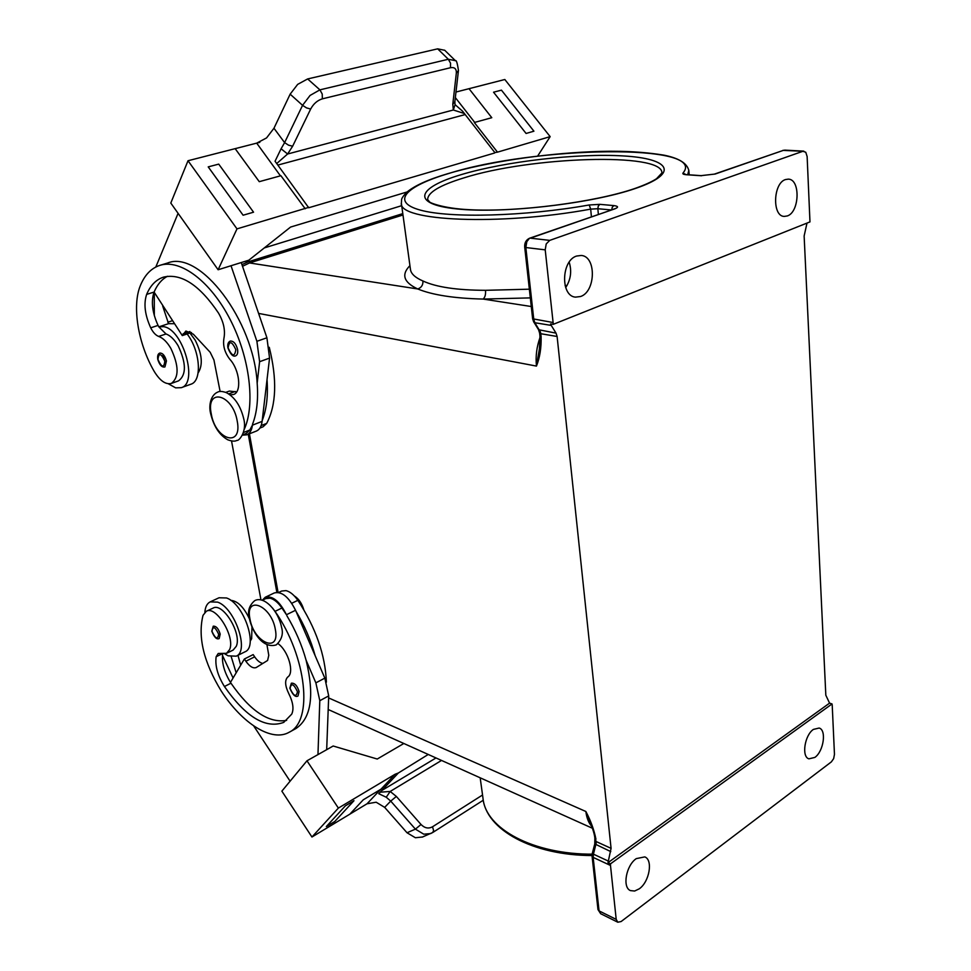 <?xml version="1.0" encoding="UTF-8"?>
<svg xmlns="http://www.w3.org/2000/svg" width="971" height="971" viewBox="0 0 971 971"><rect width="100%" height="100%" fill="white"/><g stroke="black" fill="none" stroke-linecap="round" stroke-linejoin="round"><path stroke-width="1.46" d="M162.703 306.071L168.553 323.659L174.404 323.719M187.112 333.963C200.329 350.822 202.356 381.105 190.838 384.237L181.261 387.684C198.521 383.399 183.118 329.254 163.662 326.669L158.831 326.851L166.029 333.975C170.362 335.541 174.404 339.486 178.154 345.797C186.311 363.154 186.456 374.842 178.579 380.85L171.333 383.436C165.665 384.795 159.96 380.778 154.207 371.408C138.113 343.88 131.753 305.865 140.443 285.413C144.8 274.854 151.306 268.154 159.948 265.326C180.351 258.747 210.549 281.25 230.2 319.568C249.935 357.801 255.47 404.992 244.146 429.607M168.347 383.788L175.642 387.854L181.261 387.684M166.442 360.981L164.936 366.929C161.975 367.621 159.584 365.108 157.763 359.391C157.266 355.872 157.945 353.76 159.802 353.068C162.715 352.971 164.924 355.604 166.442 360.981M236.232 656.165L245.008 651.808C258.468 646.759 243.77 603.634 226.534 597.966L219.021 597.772L210.149 601.899L217.625 602.129C234.824 607.87 249.62 651.165 236.232 656.165L228.136 655.826L224.726 653.871M204.857 612.288C205.269 606.96 207.041 603.501 210.149 601.899M219.191 638.566L220.199 634.099C218.511 628.638 216.193 626.004 213.244 626.186L211.775 631.174C214.239 637.292 216.703 639.755 219.191 638.566M278.07 643.652C288.387 650.983 294.674 672.964 287.707 677.054C284.661 680.258 284.989 685.72 288.69 693.415C293.036 702.106 294.055 709.012 291.737 714.122L283.726 722.388C265.593 729.051 245.833 717.096 224.435 686.521C217.686 675.61 214.931 665.681 216.145 656.736L218.232 653.471L226.522 653.325L229.617 649.575C235.455 636.976 216.011 605.139 206.313 611.269L203.024 615.335C197.635 637 203.728 662.271 221.315 691.134C242.337 723.638 271.892 742.427 289.273 732.195C313.378 721.15 306.836 656.833 275.048 611.354L272.366 607.846M226.522 653.325L233.161 650.06L236.269 646.298C242.167 633.711 222.76 601.984 213.013 608.125L206.313 611.269M262.267 600.272L265.217 597.274C272.608 595.49 279.684 601.304 286.445 614.728L281.942 608.028C278.107 602.518 274.15 599.241 270.108 598.197L265.823 598.585L262.182 600.309M250.215 641.163L251.647 638.736L251.975 626.999M326.39 682.14C325.285 655 315.769 627.727 297.854 600.321C294.019 594.871 290.074 591.63 285.996 590.623L281.687 591.036L278.641 592.48M299.08 691.57L297.988 695.989C295.487 697.542 292.757 694.945 289.831 688.172L291.361 683.196C294.699 682.892 297.272 685.684 299.08 691.57M380.596 789.411L367.038 803.782L376.165 802.216L384.662 807.362L390.73 801.099L415.406 829.137L423.769 834.186L430.626 833.591L432.75 832.487L433.588 830.472L432.52 826.782C428.502 828.943 424.679 828.178 421.026 824.488L396.35 796.438L390.73 801.099L386.24 797.24L378.751 793.708L398.353 773.001L395.088 774.251L381.02 789.156L363.239 799.825L349.851 814.159L311.946 837.014L338.369 808.09L395.088 774.251M421.026 824.488L415.406 829.137L407.019 832.754L415.382 837.742L422.531 837.002M396.35 796.438L390.184 791.45L380.171 792.202M230.054 394.821L233.477 394.529C241.913 392.126 239.752 369.975 229.884 359.355C224.738 352.667 222.747 345.7 223.913 338.466C225.466 330.419 223.658 321.935 218.463 313.014C199.516 284.952 181.189 272.997 163.48 277.136C156.064 279.599 150.456 285.353 146.657 294.383C143.514 303.717 144.861 314.859 150.711 327.822C153.042 332.422 155.7 335.286 158.674 336.427C163.007 338.005 167.048 341.962 170.799 348.298C178.992 365.715 179.162 377.428 171.333 383.436M225.782 392.393L229.35 391.07L236.633 391.908M189.928 333.017L195.122 340.02C202.15 354.027 203.157 364.999 198.12 372.949M237.567 349.451C238.065 352.861 237.446 354.985 235.722 355.823C233.101 357.085 230.491 354.415 227.894 347.812C227.372 344.341 228.161 342.083 230.261 341.064C233.562 340.882 236.002 343.685 237.567 349.451M455.982 92.039L469.017 88.689L491.787 117.697L474.321 122.504L497.48 152.156L494.846 152.581L462.499 111.119L494.846 152.581M322.348 98.848L322.226 94.029L319.908 89.854L310.065 95.449L302.564 105.329L284.612 142.628L288.533 145.165L292.635 146.22L310.671 109.031C313.512 103.751 317.408 100.365 322.348 98.848L450.471 67.727C454.61 67.023 456.564 68.82 456.334 73.128L452.802 104.2L453.311 110.002L455.083 104.65L462.499 111.119M444.754 50.298L437.678 48.841L307.637 78.942L297.66 84.38L290.147 94.163L302.564 105.329L306.533 107.902L310.671 109.031M455.52 60.797L455.375 60.651C456.358 59.899 457.39 63.176 458.446 70.495L458.482 70.252M444.633 50.176L455.363 60.651L448.335 59.267L319.908 89.854L307.637 78.942M259.827 142.324L256.696 143.138L266.564 137.918L273.968 128.245L284.612 142.628L281.08 148.781L287.61 154.001L276.735 163.529M292.635 146.22L287.61 154.001L453.311 110.002L463.871 113.352M281.08 148.781L275.048 161.235L308.717 207.758L494.591 153.005M452.802 104.2L454.877 101.579L455.023 104.467M456.334 73.128L458.458 70.495L454.901 101.372M450.471 67.727L450.532 63.176L448.335 59.267L437.678 48.841M639.27 888.817L634.646 891.026L630.482 890.613C622.108 887.482 626.101 865.379 636.272 858.619L644.805 856.895C653.228 859.954 649.417 881.838 639.27 888.817M814.839 757.429L808.916 758.837C801.342 756.895 804.631 735.144 813.407 729.403L819.148 728.044C826.77 729.961 823.578 751.505 814.839 757.429M576.58 256.041L581.241 255.458C596.485 256.32 595.818 291.64 580.585 296.507L575.475 297.138C560.401 296.155 561.238 260.556 576.58 256.041M565.692 287.586C570.79 279.648 571.955 271.164 569.176 262.158M785.478 179.562L788.294 179.137C800.602 179.101 799.631 212.103 787.335 215.938L784.24 216.412C772.042 216.424 773.074 183.131 785.478 179.562M806.998 223.087L804.134 235.989L825.823 695.224L829.574 703.138L607.992 862.673L611.075 848.351L596.194 841.566L594.847 837.973L594.774 843.908L592.359 853.193M829.574 703.138L832.038 703.951L832.22 705.237L834.465 754.37L833.652 758.63L831.358 761.883L621.124 921.54L617.799 922.219L616.209 919.379L599.058 910.883L597.978 909.572L600.661 913.711L599.058 910.883L593.147 857.381L592.067 856.106L597.978 909.572M608.283 861.059L593.439 854.164L593.147 857.381L610.492 865.464L610.492 863.838L607.992 862.673M258.602 313.415L536.465 366.091L539.415 348.771L539.961 336.1L541.102 336.731L540.774 333.708L557.111 336.488L556.031 333.138L538.541 329.703L533.565 321.632M553.3 324.314L545.216 249.85L546.212 243.927L549.744 240.371L802.896 151.282L805.76 152.241L807.132 156.537L809.972 221.898L553.3 324.314M539.961 336.1L539.633 333.089L540.774 333.708L540.398 331.924L534.875 322.736L551.249 325.419L550.557 323.926L553.312 324.375M551.249 325.419L556.031 333.138M249.426 433.794L278.07 592.395M557.111 336.488L611.075 848.351M294.298 595.915C298.655 598.682 301.811 603.258 303.765 609.654M594.847 837.973C594.434 834.113 592.893 829.016 590.222 822.692L585.877 811.501C586.618 817.825 588.572 822.789 591.715 826.406M610.492 865.464L616.209 919.379M531.271 306.52L483.097 299.068C454.234 298.376 432.447 295.002 417.748 288.97C421.378 287.695 423.125 285.037 422.955 280.995C415.042 277.572 410.854 273.628 410.417 269.161L401.351 203.133C398.268 221.109 499.167 225.976 590.684 209.129L591.412 216.776M530.324 297.891L483.097 299.068C485.015 297.454 485.828 294.541 485.524 290.317C456.977 290.22 436.125 287.113 422.955 280.995M402.977 214.992L249.498 262.947L242.507 266.297M832.038 703.951L610.492 863.838M305.21 208.777L280.91 175.715L259.257 181.674L235.152 148.648L188.01 160.737L236.985 228.877L308.948 207.309M256.696 143.138L280.437 175.848M273.968 128.245L290.147 94.163M491.787 117.697L469.017 88.689L504.823 79.501L550.156 136.632L497.48 152.156M493.547 92.209L526.088 133.464L533.929 131.194L501.449 90.145L493.547 92.209L526.088 133.464L533.929 131.194M208.219 166.891L243.102 215.222L253.54 212.2L243.102 215.21L208.219 166.878L218.73 164.123L253.552 212.2M235.164 148.66L256.453 143.198M188.01 160.737L170.799 203.06L218.111 269.756L236.985 228.877M407.067 191.967L290.596 227.056L248.831 260.192L218.111 269.756M159.948 265.326L167.51 263.056C199.735 249.498 253.832 320.248 257.169 383.181L259.609 361.698L256.902 341.294L231.013 265.738L241.233 262.546L266.916 337.787L269.562 358.105L262.109 421.39C261.442 426.463 259.536 429.68 256.417 431.051L246.78 434.838C249.887 433.479 251.768 430.262 252.411 425.177L249.838 429.995L246.197 433.442L242.544 434.874M178.081 213.329L155.809 267.013M537.618 156.125L550.156 136.632M191.481 332.495L182.281 335.59L185.898 331.026L193.338 334.194L210.197 352.315L213.936 359.974L220.126 391.544M167.498 276.274C161.744 279.308 157.278 284.576 154.098 292.065L182.281 335.59M242.41 435.154L246.78 434.838M267.037 379.527C268.178 395.804 266.576 409.459 262.219 420.492M257.169 383.181C258.383 399.518 256.829 413.209 252.521 424.266M269.27 347.29C277.233 379.503 276.383 404.871 266.697 423.392L263.007 426.839L259.925 428.041M154.316 315.539L154.292 293.4M153.843 292.72C150.991 302.03 152.398 312.929 158.067 325.406L158.831 326.851M441.538 760.439L390.184 791.45L386.24 797.24M407.019 832.754L384.662 807.362M345.36 805.845L326.317 826.564L345.36 805.857L353.978 800.699L345.36 805.857M367.038 803.782L349.863 814.135M367.244 803.66L368.058 803.163M311.946 837.014L281.869 791.147L306.97 760.791L338.369 808.09M398.353 773.001L428.235 754.467M403.839 743.495L377.246 759.031L333.162 746.007L326.681 749.685L328.708 695.904L324.836 678.122L315.126 655.631C310.902 640.29 304.518 625.506 295.985 611.281L315.126 655.631M295.342 728.881L295.864 728.59C311.205 718.285 314.628 695.515 306.12 660.28L315.866 682.856L319.799 700.698L317.966 754.601L306.97 760.791M290.098 781.194L253.686 725.895M326.317 826.564L334.801 821.466L353.978 800.711M326.681 749.685L317.966 754.601L326.681 749.685M286.615 720.385C268.821 723.444 250.263 711.039 230.964 683.196L230.455 682.419L244.376 658.993L245.857 661.227C249.656 666.555 253.103 668.655 256.223 667.526L267.595 660.462L268.785 655.316L266.928 644.635M295.985 611.281L295.548 610.286C288.824 596.922 281.736 591.145 274.308 592.953L265.217 597.274M262.85 663.424C260.094 662.938 257.364 660.741 254.657 656.833L253.176 654.6L244.376 658.993M306.12 660.28C301.847 644.878 295.427 630.033 286.882 615.735M230.455 682.419C224.167 671.932 221.582 662.392 222.687 653.799M236.171 672.794L231.256 656.797M240.699 665.184L237.956 655.304M249.389 618.794C243.867 607.142 237.652 600.988 230.734 600.333M222.456 655.425L233.076 678.013M248.26 434.255L276.844 592.334M402.795 213.62L248.042 261.867L241.949 264.634M401.703 205.67L264.294 247.921M231.535 440.955L260.981 599.993M158.88 326.839L168.553 323.659M164.888 361.188L162.873 355.398M211.29 414.022C205.488 387.198 232.749 393.935 237.215 421.026C242.629 448.153 215.538 440.215 211.29 414.022M164.815 361.163C164.002 368.13 161.72 367.584 157.957 359.525C158.746 352.534 161.028 353.08 164.815 361.163M211.981 631.381C215.501 638.93 217.735 639.889 218.657 634.245C215.113 626.683 212.892 625.725 211.981 631.381M249.984 619.049C253.783 642.681 280.279 654.053 275.339 629.439C271.346 605.042 244.668 594.628 249.984 619.049M275.048 611.354L281.942 608.028M291.761 603.27L297.854 600.321M290.062 688.427C293.752 696.328 296.228 697.433 297.466 691.728C293.752 683.802 291.288 682.698 290.062 688.427M482.551 794.994L432.52 826.782M228.683 393.886L235.261 391.447M235.819 349.645C234.703 357.11 232.13 356.551 228.124 347.958C229.229 340.469 231.79 341.039 235.819 349.645M474.71 122.395L455.338 97.586M427.713 199.674L427.665 199.298C428.005 192.331 440.021 185.206 463.701 177.948C530.069 156.695 662.975 151.998 661.919 172.935L656.542 178.713C651.65 181.88 644.356 185.158 634.646 188.568C595.065 202.247 517.422 212.248 469.83 209.724C442.788 208.522 428.466 202.284 429.449 201.713L427.726 199.686M461.152 174.646C416.79 187.743 410.284 204.165 456.71 208.911C502.493 213.875 591.315 203.776 635.435 188.459C680.234 173.226 670.014 158.54 623.273 155.93C577.017 153.102 505.029 161.465 461.152 174.646M687.699 174.707L688.84 170.228M549.744 240.371L530.348 238.162L614.825 208.85C618.709 207.272 618.393 206.192 613.866 205.597L599.908 204.347L589.191 204.978L590.684 209.129L597.845 208.716L611.111 209.942M592.067 856.119L592.31 853.266L593.439 854.164C532.848 854.711 485.354 828.421 482.975 798.138L480.184 777.807M600.758 913.76L617.799 922.219M593.439 854.164L596.194 843.119L595.102 840.316M610.771 851.603L594.774 843.908M552.912 322.493L532.63 318.779L524.692 247.022L525.845 247.532L526.816 241.67L529.511 238.247L614.825 208.85M532.63 318.779L533.734 322.056L534.875 322.736L533.771 319.386L525.845 247.532L545.216 249.85M589.191 204.978C524.558 216.497 449.634 218.341 420.237 210.076C390.354 201.895 405.635 186.25 448.286 173.627C534.414 146.184 708.721 142.98 682.965 173.117L685.927 174.537M599.908 204.347L598.306 205.961L597.845 208.716L598.367 214.36M613.866 205.597L612.264 207.236L611.766 209.712M540.07 337.338C536.672 346.817 535.47 356.393 536.465 366.091C539.864 357.486 541.417 347.703 541.102 336.731M682.965 173.117C682.395 173.955 683.608 174.501 686.594 174.744L685.55 174.646M686.594 174.744L701.56 175.763M700.504 175.715L715.142 174.04L701.062 175.642L687.152 174.671M715.142 174.04L783.694 150.25L714.304 174.149M802.896 151.282L782.857 150.371M328.635 697.931L585.877 811.501C590.817 820.908 594.167 830.144 595.939 839.211M409.932 265.653C401.059 274.623 403.669 282.391 417.748 288.97L249.498 262.947M567.064 285.438L565.11 285.692M529.353 289.188L485.524 290.317M277.864 165.07L464.696 114.699M262.109 421.39L252.411 425.177M269.562 358.105L259.609 361.698M266.916 337.787L256.902 341.294M189.952 331.524L183.094 333.83M261.15 425.565L266.697 423.392M167.801 322.214L172.413 320.709M243.49 432.483L249.838 429.995M146.657 294.383L154.098 292.065M150.711 327.822L158.067 325.406M158.674 336.427L166.029 333.975M436.003 757.95L381.724 790.564M324.836 678.122L315.866 682.856M295.548 610.286L286.445 614.728M328.708 695.904L319.799 700.698M254.657 656.833L245.857 661.227M224.435 686.521L230.964 683.196M216.145 656.736L222.298 653.714M248.042 261.867L244.983 261.393M254.73 600.648C264.124 595.49 278.483 610.929 281.59 627.424C283.496 633.893 281.724 639.719 276.262 644.89C262.558 649.041 252.205 631.684 249.316 618.393C247.338 611.354 249.146 605.443 254.73 600.648M217.698 392.114C211.023 394.845 208.425 404.968 210.622 413.537C213.778 426.451 219.507 435.202 227.809 439.814C232.118 441.368 235.152 441.55 236.912 440.361C238.696 441.392 246.986 432.022 243.855 419.266C240.735 406.145 234.909 397.273 226.377 392.648C222.31 391.228 219.422 391.046 217.698 392.114M401.351 203.133C402.018 199.261 399.979 199.723 406.279 192.671C414.047 185.898 427.883 179.574 447.777 173.688C486.083 162.327 541.964 153.843 590.793 151.755C617.884 150.469 642.304 151.61 664.067 155.178C679.045 158.188 687.31 163.383 688.876 170.775L689.167 174.804M592.031 855.536C532.642 855.475 485.888 829.707 482.975 798.138M538.541 329.703L539.633 333.089M529.511 238.247C526.064 239.922 524.461 242.847 524.692 247.022M614.789 208.838L613.988 208.947M803.818 151.136L784.629 150.117M592.383 828.239L328.198 709.498M483.291 800.213L432.763 832.487L422.276 837.111M289.273 732.195L295.864 728.59"/></g></svg>
